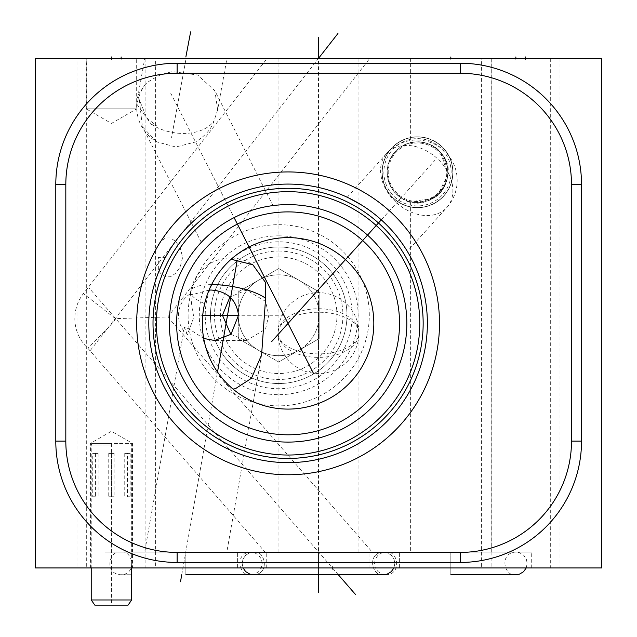 <?xml version="1.0" encoding="UTF-8"?>
<svg xmlns="http://www.w3.org/2000/svg" width="637" height="637" viewBox="0 0 637 637"><rect width="100%" height="100%" fill="white"/><g stroke="black" fill="none" stroke-linecap="round" stroke-linejoin="round"><path stroke-width="0.48" stroke-dasharray="3.19 2.39" d="M35.409 567.941L35.409 58.381L601.591 58.381L601.591 567.941L35.409 567.941M460.209 63.238A121.325 121.325 0 0 1 581.533 184.563L581.533 441.123A121.325 121.325 0 0 1 460.209 562.447L177.118 562.447A121.325 121.325 0 0 1 55.793 441.123L55.793 184.563A121.325 121.325 0 0 1 177.118 63.238L460.209 63.238M288.091 462.637A139.28 139.28 0 0 0 427.371 323.357A139.28 139.28 0 0 0 288.091 184.077A139.28 139.28 0 0 0 148.811 323.357A139.28 139.28 0 0 0 288.091 462.637M379.986 218.69L378.426 217.344M376.945 216.102L377.391 216.469M375.193 214.669L373.871 213.626M372.255 212.384L370.591 211.142M367.071 208.633L365.216 207.375M363.297 206.125L361.338 204.891M351.887 199.548L350.581 198.879M350.469 198.824L347.468 197.366M347.483 197.374L348.574 197.892M361.72 205.13L363.6 206.324M365.519 207.582L367.469 208.912M369.444 210.306L373.425 213.276M379.349 218.141L383.195 221.596M385.059 223.38L385.496 223.802M388.658 226.995L390.377 228.826M391.572 230.132L392.034 230.65M393.634 232.473L395.155 234.273M396.612 236.056L397.998 237.8M402.719 244.242L403.683 245.651M404.543 246.957L405.307 248.135M405.968 249.163L407.178 251.129M407.186 251.145L405.387 248.263M404.527 246.933L403.468 245.341M402.305 243.645L400.888 241.654M399.67 239.99L396.875 236.383M395.426 234.599L394.717 233.747M394.351 233.317L392.344 231M391.19 229.71L389.701 228.094M384.103 222.456L382.598 221.047M381.324 219.884L434.848 160.365M288.091 455.033A131.676 131.676 0 0 0 419.767 323.357A131.676 131.676 0 0 0 288.091 191.673A131.676 131.676 0 0 0 156.407 323.357A131.676 131.676 0 0 0 288.091 455.033M288.091 442.094A118.737 118.737 0 0 0 406.828 323.357A118.737 118.737 0 0 0 288.091 204.62A118.737 118.737 0 0 0 169.354 323.357A118.737 118.737 0 0 0 288.091 442.094M233.07 218.133L231.008 219.239M230.873 219.311L229.941 219.829M228.834 220.466L225.02 222.751M223.802 223.531L221.047 225.355M219.494 226.438L218.149 227.401M213.69 230.817L212.232 232.003M210.799 233.214L209.374 234.456M206.587 237.004L202.502 241.057M202.001 241.582L201.491 242.116M201.563 242.044L202.056 241.519M207.511 236.144L207.957 235.73M209.493 234.352L211.086 232.975M212.71 231.613L214.35 230.291M216.007 229.002L217.066 228.205M217.846 227.624L219.335 226.549M220.991 225.394L222.17 224.598M222.639 224.28L224.28 223.221M227.552 221.206L229.177 220.259M230.809 219.351L232.545 218.411M235.674 216.811L237.45 215.959M239.154 215.171L240.874 214.406M244.425 212.933L246.256 212.232M246.965 211.97L248.127 211.54M250.046 210.879L251.997 210.234M252.26 210.154L253.98 209.621M254.115 209.581L256.018 209.032M258.073 208.474L260.119 207.957M264.108 207.065L266.075 206.675M272.142 205.695L272.867 205.6M272.97 205.584L214.892 90.828L197.733 75.031L172.324 71.599L161.193 74.513C151.558 79.41 146.176 82.858 145.037 84.848L138.301 94.618L137.895 96.338L146.821 118.076L156.36 125.664L151.256 124.231L136.748 104.038L139.001 96.665A40.442 37.758 -27 0 1 145.037 84.848M234.097 217.607C243.653 210.879 274.762 204.66 272.421 205.655C256.353 208.395 243.573 212.376 234.097 217.607L170.573 92.93M288.091 434.808A111.459 111.459 0 0 0 399.542 323.357A111.459 111.459 0 0 0 288.091 211.898A111.459 111.459 0 0 0 176.632 323.357A111.459 111.459 0 0 0 288.091 434.808M226.684 263.519L231.151 259.259A85.732 85.732 0 0 1 373.823 323.357A85.732 85.732 0 0 1 233.038 389.08L230.705 387.057M230.682 387.033L228.325 384.828M225.92 382.391L223.499 379.74M222.791 378.919L221.087 376.841M220.848 376.547L218.682 373.688M216.325 370.264L214.04 366.57M211.858 362.588L209.812 358.336M206.324 349.156L204.963 344.346M203.888 339.497L203.681 338.374M203.107 334.688L202.606 329.99M202.375 325.403L202.383 320.929M202.423 319.885L202.622 316.549M202.662 316.048L202.805 314.574M203.076 312.226L203.752 307.942M211.603 284.612A40.442 12.095 10 0 0 190.67 291.412A40.442 12.095 10 0 0 204.652 303.642L205.321 300.983M206.101 298.283L206.985 295.56M207.965 292.845L209.047 290.146M210.218 287.478L211.476 284.858M212.814 282.31L214.215 279.834M215.672 277.461L217.161 275.184M220.123 271.091L221.461 269.395M221.803 268.981L222.456 268.193M222.663 267.938L223.722 266.72M223.738 266.696L224.638 265.701M224.71 265.613L225.394 264.873M225.418 264.849L226.095 264.132M226.143 264.076L226.668 263.535M209.071 290.09L194.086 294.167L190.081 294.772L190.837 293.474A25.233 24.851 -90 0 0 178.519 315.267A25.233 24.851 90 0 0 187.429 334.632C197.502 306.827 192.446 326.104 190.837 293.474M187.429 334.632L184.34 327.307L188.568 328.668L203.689 338.438M164.872 552.088L221.111 552.088L144.671 552.088L184.34 327.307M230.873 334.409L246.447 340.5L265.518 329.17L268.774 315.267L265.518 301.357L246.447 290.034L229.933 297.009M206.603 552.088L226.804 552.088L261.6 354.913M185.853 552.088L266.736 552.088L104.97 552.088L250.882 552.088L120.823 552.088L185.853 552.088L120.823 552.088L185.853 552.088L185.853 574.741L185.853 551.992M185.853 567.941L266.736 567.941L185.853 567.941M481.397 567.941L550.312 567.941L481.397 567.941L481.397 58.381L550.312 58.381L481.397 58.381M491.103 567.941L560.019 567.941L491.103 567.941L491.103 58.381L560.019 58.381L491.103 58.381M76.981 567.941L145.897 567.941L76.981 567.941L76.981 58.381L145.897 58.381L76.981 58.381M86.688 567.941L155.603 567.941L86.688 567.941L86.688 58.381L155.603 58.381L155.603 567.941M450.821 567.941L531.704 567.941L450.821 567.941M318.5 567.941L237.617 567.941L318.5 567.941M111.443 567.941L90.414 567.941L111.443 567.941M196.992 58.381L146.295 58.381L226.947 58.381L217.639 109.875L214.892 90.828M174.713 58.381L144.758 58.381L137.895 96.338M90.374 350.366L318.5 58.381L318.5 59.798L318.5 58.381L278.058 58.381L358.942 58.381L318.5 58.381L358.942 58.381L318.5 58.381L318.5 367.724M167.81 316.947L369.818 58.381L267.182 58.381L369.818 58.381L167.81 316.947L115.424 318.619C116.125 318.651 113.832 321.55 108.537 327.322L87.739 348.12L107.788 328.119C113.657 321.781 116.205 318.619 115.424 318.635L167.81 316.947L372.215 552.088L265.048 552.088L87.739 348.12A40.442 40.442 0 0 1 83.407 293.601L267.182 58.381M155.603 58.381L86.688 58.381M86.202 58.381L136.676 58.381L86.202 58.381L86.202 108.855L136.676 108.855L111.443 123.419L86.202 108.855L136.676 108.855L136.676 58.381M410.379 58.381L491.262 58.381L410.379 58.381L410.379 142.696C410.292 141.796 431.233 139.368 440.796 152.713C431.233 139.368 410.292 141.796 410.379 142.696M450.821 552.088L531.704 552.088L369.938 552.088L515.851 552.088L385.791 552.088L450.821 552.088L385.791 552.088L450.821 552.088L450.821 574.741L450.821 551.992M433.471 198.147L410.379 201.833L420.42 202.534L437.762 194.946L447.819 174.689L440.796 152.713C453.393 165.731 447.684 191.243 433.471 198.147M491.262 58.381L491.262 552.088M440.796 152.713C428.582 140.347 415.117 138.484 400.41 147.107C385.202 160.484 383.132 175.382 394.207 191.817A30.409 30.409 0 0 1 397.95 148.97A30.409 30.409 0 0 1 440.796 152.713L441.242 153.262C463.609 177.309 427.849 217.838 401.079 197.86L394.207 191.817A30.409 30.409 0 0 0 437.046 195.559A30.409 30.409 0 0 0 440.796 152.713M390.362 195.033A35.425 35.425 0 0 0 440.271 199.405A35.425 35.425 0 0 0 444.642 149.496A35.425 35.425 0 0 0 394.725 145.125A35.425 35.425 0 0 0 390.362 195.033A35.425 35.425 0 0 1 394.725 145.125A35.425 35.425 0 0 1 444.642 149.496A35.425 35.425 0 0 1 440.271 199.405A35.425 35.425 0 0 1 390.362 195.033M188.114 315.267A90.589 90.589 0 0 0 278.703 405.857A90.589 90.589 0 0 0 369.293 315.267A90.589 90.589 0 0 0 278.703 224.678A90.589 90.589 0 0 0 188.114 315.267M210.441 315.267A68.263 68.263 0 0 0 278.703 383.53A68.263 68.263 0 0 0 346.974 315.267A68.263 68.263 0 0 0 278.703 247.005A68.263 68.263 0 0 0 210.441 315.267A68.263 68.263 0 0 1 278.703 247.005A68.263 68.263 0 0 1 346.974 315.267A68.263 68.263 0 0 1 278.703 383.53A68.263 68.263 0 0 1 210.441 315.267M136.788 103.409A40.442 40.442 0 0 0 156.63 141.804L175.828 147.004L195.567 141.979C205.361 135.777 211.516 128.754 214.024 120.926L217.639 109.875M156.63 141.804L142.37 126.667L139.001 96.665M265.048 552.088L372.215 552.088M318.5 574.741L318.5 551.992L318.5 574.741L318.5 552.088L399.383 552.088L237.617 552.088L399.383 552.088L253.47 552.088L383.53 552.088L253.47 552.088L318.5 552.088L253.47 552.088L318.5 552.088L318.5 574.741L318.5 300.76M550.312 58.381L550.312 567.941M560.019 58.381L560.019 567.941M145.897 58.381L145.897 567.941M111.443 443.384L90.414 443.384L132.472 443.384L92.349 443.384L111.443 443.384L111.443 605.15L94.841 605.15M278.703 274.826A40.442 40.442 0 0 1 319.145 315.267A40.442 40.442 0 0 1 258.487 350.286A40.442 40.442 0 0 1 278.703 274.826A40.442 40.442 0 0 0 238.262 315.267A40.442 40.442 0 0 0 298.928 350.286L278.703 361.967L238.262 338.613L238.262 291.913L278.703 268.567L319.145 291.913L319.145 338.613L298.928 350.286A40.442 40.442 0 0 0 278.703 274.826M278.703 268.567L319.145 291.913L319.145 338.613L278.703 361.967L238.262 338.613L238.262 291.913L278.703 268.567M278.703 251.042A64.218 64.218 0 0 1 342.929 315.267A64.218 64.218 0 0 1 278.703 379.485A64.218 64.218 0 0 1 214.486 315.267A64.218 64.218 0 0 1 278.703 251.042M278.703 235.841A79.426 79.426 0 0 1 358.129 315.267A79.426 79.426 0 0 1 278.703 394.693A79.426 79.426 0 0 1 199.277 315.267A79.426 79.426 0 0 1 278.703 235.841M278.703 241.797A73.47 73.47 0 0 0 205.233 315.267A73.47 73.47 0 0 0 278.703 388.737A73.47 73.47 0 0 0 352.173 315.267A73.47 73.47 0 0 0 278.703 241.797M278.703 256.998A58.262 58.262 0 0 1 336.973 315.267A58.262 58.262 0 0 1 278.703 373.529A58.262 58.262 0 0 1 220.442 315.267A58.262 58.262 0 0 1 278.703 256.998M417.498 205.91A33.65 33.65 0 0 1 383.856 172.269A33.65 33.65 0 0 1 417.498 138.619A33.65 33.65 0 0 1 451.147 172.269A33.65 33.65 0 0 1 417.498 205.91M417.498 201.547A29.278 29.278 0 0 1 388.22 172.269A29.278 29.278 0 0 1 417.498 142.983A29.278 29.278 0 0 1 446.784 172.269A29.278 29.278 0 0 1 417.498 201.547A29.278 29.278 0 0 1 388.22 172.269A29.278 29.278 0 0 1 417.498 142.983A29.278 29.278 0 0 1 446.784 172.269A29.278 29.278 0 0 1 417.498 201.547M417.498 207.527A35.266 35.266 0 0 1 382.232 172.269A35.266 35.266 0 0 1 417.498 137.003A35.266 35.266 0 0 0 382.232 172.269A35.266 35.266 0 0 0 417.498 207.527A35.266 35.266 0 0 0 452.764 172.269A35.266 35.266 0 0 0 417.498 137.003A35.266 35.266 0 0 1 452.764 172.269A35.266 35.266 0 0 1 417.498 207.527M417.498 202.518A30.25 30.25 0 0 1 387.248 172.269A30.25 30.25 0 0 1 417.498 142.011A30.25 30.25 0 0 1 447.747 172.269A30.25 30.25 0 0 1 417.498 202.518M131.66 574.741L120.823 574.741L131.66 574.741M111.443 605.15L128.037 605.15M111.443 445L91.218 445L111.443 445L111.443 599.974L91.218 599.974M108.744 453.417L111.443 453.417L108.744 453.417L108.744 496.764L114.134 496.764L114.134 453.417L111.443 453.417L114.134 453.417M95.431 453.417L95.431 496.764L92.739 496.764L92.739 453.417L98.13 453.417L92.739 453.417M111.443 599.974L131.66 599.974M130.147 453.417L130.147 496.764L127.448 496.764L127.448 453.417L130.147 453.417L124.748 453.417L127.448 453.417M111.443 453.417L111.443 496.764L114.134 496.764M108.744 496.764L111.443 496.764M130.147 496.764L127.448 496.764M124.748 453.417L124.748 496.764M95.431 496.764L92.739 496.764M98.13 453.417L98.13 496.764M158.35 244.409L160.779 241.176L165.628 237.943L170.485 237.943L175.334 241.176L177.763 244.409L180.191 247.65L182.62 257.356L180.191 267.062L175.334 273.528L170.485 276.769L165.628 276.769L160.779 273.528L158.35 270.295L158.35 257.356L168.057 257.356M284.006 315.267L238.509 315.267M202.733 315.267L200.838 315.267M450.821 59.782L450.821 58.381M433.351 58.381L472.176 58.381L433.351 58.381M185.853 59.782L171.568 137.433M180.996 58.381L187.469 58.381M197.175 58.381L158.35 58.381M210.114 58.381L171.289 58.381M320.116 58.381L336.296 58.381L320.116 58.381M349.235 58.381L336.296 58.381M121.149 59.798L121.149 58.381M515.851 59.798L515.851 58.381M525.557 59.798L525.557 58.381M111.443 59.798L111.443 58.381L111.443 59.798M450.821 566.524L450.821 569.359L450.821 566.524M185.853 566.524L185.853 569.359M182.938 566.524L182.938 569.359M181.744 574.741L217.512 372.032M318.5 566.524L318.5 569.367L318.5 566.524M318.5 566.508L318.5 569.374M332.41 566.508L332.41 569.374M338.319 574.741L89.045 287.98M111.443 566.508L111.443 569.374M35.409 260.589L35.409 228.237M35.409 221.764L35.409 241.176M35.409 334.353L35.409 345.445M35.409 415.141L35.409 429.935L35.409 415.141M35.409 439.18L35.409 400.355L35.409 439.18M35.409 535.59L35.409 516.177M396.628 202.805A40.442 30.05 -138 0 0 446.792 207.535A40.442 40.442 0 0 0 443.798 150.42A40.442 40.442 0 0 0 386.683 153.413A40.442 30.05 42 0 0 396.628 202.805L401.079 197.86M347.213 197.247L386.683 153.413A40.442 30.05 42 0 1 436.847 158.143A40.442 30.05 -138 0 1 446.792 207.535L407.322 251.368M151.256 124.231A40.442 25.95 10.2 0 0 183.424 133.444A40.442 25.95 -169.8 0 0 214.024 120.926M318.5 353.885A40.442 20.83 180 0 1 278.058 333.063A40.442 20.83 180 0 1 318.5 312.234A40.442 20.83 0 0 1 358.942 333.063A40.442 24.341 0 0 1 318.5 357.397A40.442 24.341 180 0 1 278.058 333.063A40.442 40.442 0 0 0 318.5 373.505A40.442 40.442 0 0 0 358.942 333.063A40.442 40.442 0 0 0 318.5 292.622A40.442 40.442 0 0 0 278.058 333.063A40.442 24.341 180 0 1 318.5 308.722A40.442 24.341 0 0 1 358.942 333.063A40.442 20.83 0 0 1 318.5 353.885M115.424 318.619L83.407 293.601L115.424 318.635L115.799 318.309L115.424 318.635M190.081 294.772L190.67 291.412A40.442 40.442 0 0 1 252.785 264.697M246.447 290.034L210.998 290.034M266.736 567.941L266.736 552.088M410.379 201.833L410.379 552.088M531.704 567.941L531.704 552.088M369.938 567.941L369.938 552.088M246.447 340.5L214.597 340.5M201.3 242.323L142.37 126.667M138.301 94.618A40.442 40.442 0 0 0 136.748 104.038M278.058 58.381L278.058 552.088M358.942 58.381L358.942 552.088M399.383 567.941L399.383 552.088L399.383 567.941M237.617 567.941L237.617 552.088L237.617 567.941M104.97 567.941L104.97 552.088M90.414 567.941L90.414 443.384L111.443 431.241L132.472 443.384L132.472 567.941M526.234 567.941L527.181 563.331L526.297 559.039L523.566 555.122L519.473 552.685L515.851 552.088C498.644 552.781 504.209 577.154 515.851 574.741M385.791 574.741C402.688 574.542 397.592 549.476 385.791 552.088L382.136 552.701L378.052 555.153L375.336 559.079L374.468 563.371L375.297 567.663L377.98 571.604L382.216 574.16L384.66 574.678L387.145 574.144L391.245 571.707L393.977 567.79L394.852 563.331L393.977 559.039L391.245 555.122L387.145 552.685L383.53 552.088L387.145 552.685L391.245 555.122L393.977 559.039L394.852 563.331L393.905 567.941M243.095 567.941L242.148 563.371L243.008 559.079L245.723 555.153L249.815 552.701L253.47 552.088L249.815 552.701L245.723 555.153L243.008 559.079L242.148 563.371L242.976 567.663L245.651 571.604L249.895 574.16L252.172 574.662L254.497 574.144L258.598 571.707L261.329 567.79L262.205 563.331L261.329 559.039L258.598 555.122L254.497 552.685L250.882 552.088C233.675 552.781 239.233 577.154 250.882 574.741M120.823 552.088C109.174 549.675 103.616 574.048 120.823 574.741C137.711 574.542 132.615 549.476 120.823 552.088M253.47 552.088C265.263 549.476 270.359 574.542 253.47 574.741C270.359 574.542 265.263 549.476 253.47 552.088M383.53 574.741C371.881 577.154 366.323 552.781 383.53 552.088C366.323 552.781 371.881 577.154 383.53 574.741M92.349 443.384L91.218 445L91.218 567.941M130.529 443.384L131.66 445L131.66 567.941"/><path stroke-width="0.96" d="M35.409 58.381L35.409 567.941L601.591 567.941L601.591 58.381L35.409 58.381M460.209 63.238A121.325 121.325 0 0 1 581.533 184.563L581.533 441.123A121.325 121.325 0 0 1 460.209 562.447L177.118 562.447A121.325 121.325 0 0 1 55.793 441.123L55.793 184.563A121.325 121.325 0 0 1 177.118 63.238L460.209 63.238L460.209 73.263A111.292 111.292 0 0 1 571.5 184.563L571.5 441.123A111.292 111.292 0 0 1 460.209 552.414L177.118 552.414A111.292 111.292 0 0 1 65.818 441.123L65.818 184.563A111.292 111.292 0 0 1 177.118 73.263L460.209 73.263M288.091 474.764A151.415 151.415 0 0 1 136.676 323.357A151.415 151.415 0 0 1 288.091 171.942A151.415 151.415 0 0 1 439.498 323.357A151.415 151.415 0 0 1 288.091 474.764M288.091 462.637A139.28 139.28 0 0 1 148.811 323.357A139.28 139.28 0 0 1 288.091 184.077A139.28 139.28 0 0 1 427.371 323.357A139.28 139.28 0 0 1 288.091 462.637M271.784 341.464L381.284 219.853L379.986 218.69M378.426 217.344L376.945 216.102M373.425 213.276L375.193 214.669M373.871 213.626L372.255 212.384M370.591 211.142L369.03 210.011M368.863 209.892L367.071 208.633M365.216 207.375L363.297 206.125M361.338 204.891L359.356 203.689M359.061 203.514L357.572 202.646M357.373 202.526L355.55 201.507M355.43 201.435L353.583 200.432M353.519 200.4L351.887 199.548M348.574 197.892L361.72 205.13M363.6 206.324L365.519 207.582M367.469 208.912L369.444 210.306M377.391 216.469L379.349 218.141M383.195 221.596L385.059 223.38M388.204 226.525L388.658 226.995M390.377 228.826L391.572 230.132M392.034 230.65L393.634 232.473M395.155 234.273L396.612 236.056M397.998 237.8L402.719 244.242M403.683 245.651L404.543 246.957M405.307 248.135L405.968 249.163M405.387 248.263L404.527 246.933M403.468 245.341L402.305 243.645M400.888 241.654L399.67 239.99M396.875 236.383L395.426 234.599M394.717 233.747L394.351 233.317M392.344 231L391.19 229.71M389.701 228.094L388.291 226.613M385.496 223.802L384.103 222.456M382.598 221.047L381.324 219.884M288.091 458.425A135.076 135.076 0 0 1 153.015 323.357A135.076 135.076 0 0 1 288.091 188.281A135.076 135.076 0 0 1 423.159 323.357A135.076 135.076 0 0 1 288.091 458.425M288.091 455.033A131.676 131.676 0 0 1 156.407 323.357A131.676 131.676 0 0 1 288.091 191.673A131.676 131.676 0 0 1 419.767 323.357A131.676 131.676 0 0 1 288.091 455.033M288.091 442.094A118.737 118.737 0 0 1 169.354 323.357A118.737 118.737 0 0 1 288.091 204.62A118.737 118.737 0 0 1 406.828 323.357A118.737 118.737 0 0 1 288.091 442.094M232.545 218.411L233.07 218.133M229.941 219.829L228.834 220.466M225.02 222.751L223.802 223.531M221.047 225.355L219.494 226.438M218.149 227.401L216.835 228.372M216.636 228.524L215.163 229.646M214.836 229.909L213.69 230.817M212.232 232.003L210.799 233.214M209.374 234.456L207.965 235.722M207.829 235.849L206.587 237.004M202.502 241.057L202.001 241.582M202.056 241.519L202.526 241.033M202.885 240.659L203.928 239.592M203.967 239.56L205.154 238.381M205.401 238.142L206.499 237.083M206.539 237.052L207.511 236.144M207.957 235.73L209.493 234.352M211.086 232.975L212.71 231.613M214.35 230.291L216.007 229.002M217.066 228.205L217.846 227.624M219.335 226.549L220.991 225.394M222.17 224.598L222.639 224.28M224.28 223.221L225.92 222.194M226.039 222.122L227.552 221.206M229.177 220.259L230.809 219.351M234.647 217.328L235.674 216.811M237.45 215.959L239.154 215.171M240.874 214.406L242.363 213.777M242.633 213.666L244.425 212.933M246.256 212.232L246.965 211.97M248.127 211.54L250.046 210.879M256.018 209.032L258.073 208.474M260.119 207.957L261.99 207.519M262.133 207.487L264.108 207.065M266.075 206.675L267.628 206.396M267.811 206.364L269.483 206.085M269.555 206.07L270.924 205.862M270.948 205.862L272.142 205.695M288.091 434.808A111.459 111.459 0 0 1 176.632 323.357A111.459 111.459 0 0 1 288.091 211.898A111.459 111.459 0 0 1 399.542 323.357A111.459 111.459 0 0 1 288.091 434.808M288.091 409.089A85.732 85.732 0 0 1 202.351 323.357A85.732 85.732 0 0 1 288.091 237.617A85.732 85.732 0 0 1 373.823 323.357A85.732 85.732 0 0 1 288.091 409.089M228.325 384.828L225.92 382.391M223.499 379.74L222.791 378.919M218.682 373.688L216.325 370.264M214.04 366.57L211.858 362.588M209.812 358.336L206.324 349.156M204.963 344.346L203.888 339.497M203.681 338.374L203.107 334.688M202.606 329.99L202.375 325.403M202.383 320.929L202.423 319.885M202.622 316.549L202.662 316.048M202.805 314.574L203.076 312.226M203.752 307.942L204.652 303.642M205.321 300.983L206.101 298.283M206.985 295.56L207.965 292.845M209.047 290.146L210.218 287.478M211.476 284.858L212.814 282.31M214.215 279.834L215.672 277.461M217.161 275.184L218.666 273.042M218.754 272.915L220.123 271.091M221.461 269.395L221.803 268.981M203.689 338.438L214.597 340.5L230.968 334.314L238.509 315.267C236.431 299.629 227.298 291.22 211.118 290.034L209.071 290.09M231.151 259.259L252.785 264.697L265.446 282.382L265.605 298.251L261.6 354.913L251.448 378.282L235.435 388.681L233.038 389.08M229.933 297.009L222.448 315.267L230.873 334.409M450.821 574.741L515.851 574.741L450.821 574.837M185.853 574.741L250.882 574.741L185.853 574.837M318.5 574.741L383.53 574.741L253.47 574.741L383.53 574.741L253.47 574.741L318.5 574.741L253.47 574.741L318.5 574.741L318.5 592.283M94.841 605.15L128.037 605.15L131.66 599.974L91.218 599.974L94.841 605.15M238.509 315.267L202.733 315.267M450.821 58.381L450.821 56.98M190.646 31.85L185.853 56.98M337.952 33.482L318.5 58.381L318.5 37.551M121.149 58.381L121.149 56.964M515.851 58.381L515.851 56.964M525.557 58.381L525.557 56.964M111.443 58.381L111.443 56.964L111.443 58.381M313.587 373.608L234.097 217.607M180.502 581.772L181.744 574.741M217.512 372.032L237.203 260.437M355.478 594.472L338.319 574.741M571.5 184.563L581.533 184.563M265.605 298.251A40.442 12.095 -170 0 0 212.073 284.612A40.442 12.095 10 0 0 211.603 284.612M571.5 441.123L581.533 441.123M460.209 552.414L460.209 562.447M177.118 552.414L177.118 562.447M65.818 441.123L55.793 441.123M65.818 184.563L55.793 184.563M177.118 73.263L177.118 63.238M515.851 574.741L519.473 574.144L523.566 571.707L526.234 567.941M393.905 567.941L391.245 571.707L387.145 574.144L383.53 574.741L385.791 574.741M250.882 574.741L253.47 574.741L249.895 574.16L245.651 571.604L243.095 567.941M91.218 567.941L91.218 599.974M131.66 567.941L131.66 599.974"/></g></svg>

